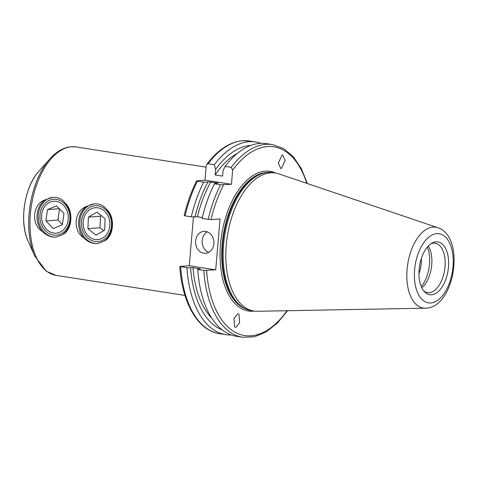 <?xml version="1.0" encoding="UTF-8"?>
<svg xmlns="http://www.w3.org/2000/svg" width="478" height="478" viewBox="0 0 478 478"><rect width="100%" height="100%" fill="white"/><g stroke="black" fill="none" stroke-linecap="round" stroke-linejoin="round"><path stroke-width="0.72" d="M98.044 205.833A17.997 15.027 85.6 0 1 111.482 225.992A17.997 15.027 85.6 0 1 94.985 241.498A17.997 15.027 85.6 0 1 81.547 221.338A17.997 15.027 85.6 0 1 98.044 205.833M106.642 209.46A19.998 16.694 85.6 0 1 103.923 241.157C113.883 237.052 115.568 217.084 106.642 209.46C104.312 206.371 101.312 204.518 97.637 203.897L94.327 203.777L86.685 206.359C73.976 210.649 72.339 230.701 83.967 238.056C87.086 241.079 90.509 242.902 94.238 243.523L97.416 243.655L103.923 241.157M97.733 243.625A19.998 16.694 85.6 0 1 94.817 243.475A19.998 16.694 85.6 0 1 79.796 223.202A19.998 16.694 85.6 0 1 94.656 203.753M56.464 199.374A17.997 15.027 85.6 0 1 69.902 219.527A17.997 15.027 85.6 0 1 53.405 235.033A17.997 15.027 85.6 0 1 39.967 214.879A17.997 15.027 85.6 0 1 56.464 199.374M65.068 202.995A19.998 16.694 85.6 0 1 62.349 234.698C72.309 230.587 73.994 210.625 65.068 202.995C62.738 199.912 59.732 198.059 56.057 197.438L52.753 197.312L45.111 199.894C32.396 204.19 30.759 224.242 42.393 231.597C45.512 234.62 48.935 236.443 52.664 237.058L55.842 237.19L62.349 234.698M56.153 237.166A19.998 16.694 85.6 0 1 53.237 237.016A19.998 16.694 85.6 0 1 38.222 216.743A19.998 16.694 85.6 0 1 53.076 197.294M213.899 243.768A11 9.184 -94.4 0 0 203.903 231.382A11 9.184 -94.4 0 0 195.604 240.924A11 9.184 -94.4 0 0 205.6 253.316A11 9.184 -94.4 0 0 213.899 243.768M207.249 231.86A11 9.184 -94.4 0 0 202.188 240.416A11 9.184 -94.4 0 0 208.832 252.324M280.843 168.561L278.292 163.135L282.014 155.141L282.623 154.986L285.175 160.411L281.446 168.405L280.843 168.561M237.686 313.813L239.018 314.345L239.609 322.746L235.905 327.382L234.573 326.856L233.981 318.45L237.686 313.813M421.273 286.615A26.995 14.579 98.8 0 0 429.495 264.191A26.995 14.579 98.8 0 0 427.422 247.06M418.961 273.715A20.996 11.341 98.8 0 0 421.214 263.671A20.996 11.341 98.8 0 0 421.303 258.652M423.765 290.959A24.999 13.504 98.8 0 0 427.469 292.62A24.999 13.504 98.8 0 0 429.184 292.685A24.999 13.504 98.8 0 0 444.863 268.427A24.999 13.504 98.8 0 0 435.147 243.218A24.999 13.504 98.8 0 0 433.432 243.153A24.999 13.504 98.8 0 0 431.114 243.678M421.847 287.876A24.999 13.504 98.8 0 0 428.348 246.033M437.83 227.707L278.752 173.843A69.842 37.72 98.8 0 0 275.31 173L272.651 172.582A69.842 37.72 98.8 0 0 267.859 172.409A69.842 37.72 98.8 0 0 266.079 172.618A69.842 37.72 98.8 0 0 224.648 235.809A69.842 37.72 98.8 0 0 244.951 308.591A69.842 37.72 98.8 0 0 251.201 310.616L253.86 311.029A69.842 37.72 98.8 0 0 257.397 311.268L426.304 308.167C455.199 306.577 465.572 236.526 437.83 227.707A40.917 22.102 98.8 0 0 433.008 227.11A40.917 22.102 98.8 0 0 407.137 268.714A40.917 22.102 98.8 0 0 425.324 308.214M275.31 173A69.842 37.72 98.8 0 0 270.518 172.821A69.842 37.72 98.8 0 0 226.709 240.595A69.842 37.72 98.8 0 0 253.86 311.029M431.532 294.789A26.732 14.436 98.8 0 0 448.472 267.172A26.732 14.436 98.8 0 0 436.073 241.826A26.732 14.436 98.8 0 0 432.327 242.955A26.732 14.436 98.8 0 0 419.535 266.091A26.732 14.436 98.8 0 0 424.703 292.016A26.732 14.436 98.8 0 0 431.532 294.789M261.012 143.328A97.488 52.652 98.8 0 0 255.694 141.972A97.488 52.652 98.8 0 0 249.002 141.721A97.488 52.652 98.8 0 0 214.323 164.725L208.085 163.757L206.777 164.396L206.203 166.027L204.99 180.188L197.145 180.798L197.408 181.162A97.488 52.652 98.8 0 0 185.058 215.871L191.296 216.845L197.36 216.761L202.331 217.538M191.296 216.845A97.488 52.652 98.8 0 1 203.646 182.136L210.828 181.969L218.285 183.128L215.231 183.367L214.449 183.815L220.525 184.759L231.436 184.299L232.649 170.138L231.203 167.348A97.488 52.652 98.8 0 1 265.882 144.344A97.488 52.652 98.8 0 1 272.568 144.595L266.497 143.651A97.488 52.652 98.8 0 0 259.805 143.4A97.488 52.652 98.8 0 0 225.126 166.404L223.077 170.568L222.605 176.089L215.142 174.93L215.62 169.409L214.323 164.725M215.703 269.849L203.807 270.381L197.731 269.437L198.041 269.024L200.455 268.839L192.998 267.68L186.928 267.758L180.164 266.443L189.264 265.738L215.703 269.849L220.071 218.93L210.971 219.635L202.098 218.524A97.488 52.652 98.8 0 1 214.449 183.815M193.447 216.904L189.264 265.738M192.998 267.68A89.792 48.493 98.8 0 0 211.688 318.067M197.731 269.437A97.488 52.652 98.8 0 0 236.556 336.315L242.633 337.259A97.488 52.652 98.8 0 1 203.807 270.381M231.203 167.348L225.126 166.404M237.261 153.492A89.792 48.493 98.8 0 0 215.142 174.93M190.585 267.865A94.011 50.776 98.8 0 0 222.228 329.928M250.908 145.39A94.011 50.776 98.8 0 0 215.62 169.409M186.928 267.758A97.488 52.652 98.8 0 0 225.753 334.636A97.488 52.652 98.8 0 0 231.238 334.959M180.69 266.79A97.488 52.652 98.8 0 0 219.516 333.668C197.91 330.651 182.028 302.765 179.812 266.539L180.164 266.443M210.828 181.969A89.792 48.493 98.8 0 0 197.36 216.761M207.769 182.202A94.011 50.776 98.8 0 0 194.946 216.952M203.646 182.136L197.408 181.162L197.145 180.798M184.532 215.524L185.058 215.871M204.99 180.188L231.436 184.299M42.393 231.597A19.998 16.694 85.6 0 1 45.111 199.894M83.967 238.056A19.998 16.694 85.6 0 1 86.685 206.359M63.443 205.158A16.001 13.354 -94.4 0 0 44.615 206.699A16.001 13.354 -94.4 0 0 46.432 229.249A16.001 13.354 -94.4 0 0 65.259 227.707A16.001 13.354 -94.4 0 0 63.443 205.158M56.529 205.881L47.489 209.621L45.894 220.938L53.345 228.526L62.385 224.785L63.974 213.469L56.529 205.881M59.302 208.707L47.489 209.621M59.523 208.934L57.969 220.005L62.421 224.535M57.969 220.005L45.894 220.938M103.738 210.457A16.001 13.354 -94.4 0 0 85.257 214.658A16.001 13.354 -94.4 0 0 89.29 236.867A16.001 13.354 -94.4 0 0 107.765 232.672A16.001 13.354 -94.4 0 0 103.738 210.457M96.968 212.16L88.388 217.161L87.934 228.669L96.06 235.164L104.634 230.163L105.088 218.661L96.968 212.16M101.384 215.692L100.464 216.229L88.388 217.161M100.464 216.229L100.01 227.731L103.72 230.701M100.01 227.731L87.934 228.669M49.879 158.887L38.808 171.327A45.876 24.778 98.8 0 0 28.005 240.852L34.78 256.065A64.112 34.631 -81.2 0 1 49.879 158.887C56.404 151.544 63.478 147.499 71.085 146.752L76.032 146.937A64.996 35.103 98.8 0 0 71.569 146.776A64.996 35.103 98.8 0 0 30.801 209.848A64.996 35.103 98.8 0 0 56.069 275.382L184.962 295.416M275.657 173.054A70.642 38.156 98.8 0 0 265.266 171.202A70.642 38.156 98.8 0 0 220.495 244.186A70.642 38.156 98.8 0 0 253.262 311.172A70.642 38.156 98.8 0 0 254.206 311.076M266.927 172.498A69.441 37.505 98.8 0 0 266.162 172.546A69.441 37.505 98.8 0 0 223.095 236.269A69.441 37.505 98.8 0 0 245.722 308.961M266.019 172.624A69.441 37.505 98.8 0 0 223.489 235.624A69.441 37.505 98.8 0 0 244.897 308.561M266.079 172.618L264.943 172.797A69.483 37.529 98.8 0 0 223.728 235.666A69.483 37.529 98.8 0 0 243.923 308.071L244.951 308.591M436.773 233.652A34.978 18.893 98.8 0 0 414.605 269.795A34.978 18.893 98.8 0 0 430.833 302.962A34.978 18.893 98.8 0 0 453.001 266.82A34.978 18.893 98.8 0 0 436.773 233.652M206.777 164.396C217.705 149.901 229.589 142.02 242.442 140.741L249.456 141.004A97.488 52.652 98.8 0 0 242.764 140.753A97.488 52.652 98.8 0 0 208.085 163.757M306.757 183.325A95.492 51.576 98.8 0 0 267.375 146.585A95.492 51.576 98.8 0 0 232.649 170.138M223.59 184.908A95.492 51.576 98.8 0 0 210.971 219.635M206.61 270.554A95.492 51.576 98.8 0 0 286.961 310.73M220.525 184.759A97.488 52.652 98.8 0 0 208.169 219.468M249.456 141.004L255.694 141.972M272.568 144.595L283.579 148.574L293.295 156.706L301.301 168.537L307.33 183.516M76.032 146.937L206.108 167.151M287.559 310.718L277.276 323.17L266.055 332.007L254.332 336.811L242.633 337.259M219.516 333.668L225.753 334.636M196.637 180.917C191.32 191.445 187.167 203.013 184.179 215.614M38.808 171.327C24.444 186.689 18.977 221.852 28.005 240.852M56.069 275.382L46.324 271.283L34.78 256.065"/></g></svg>

